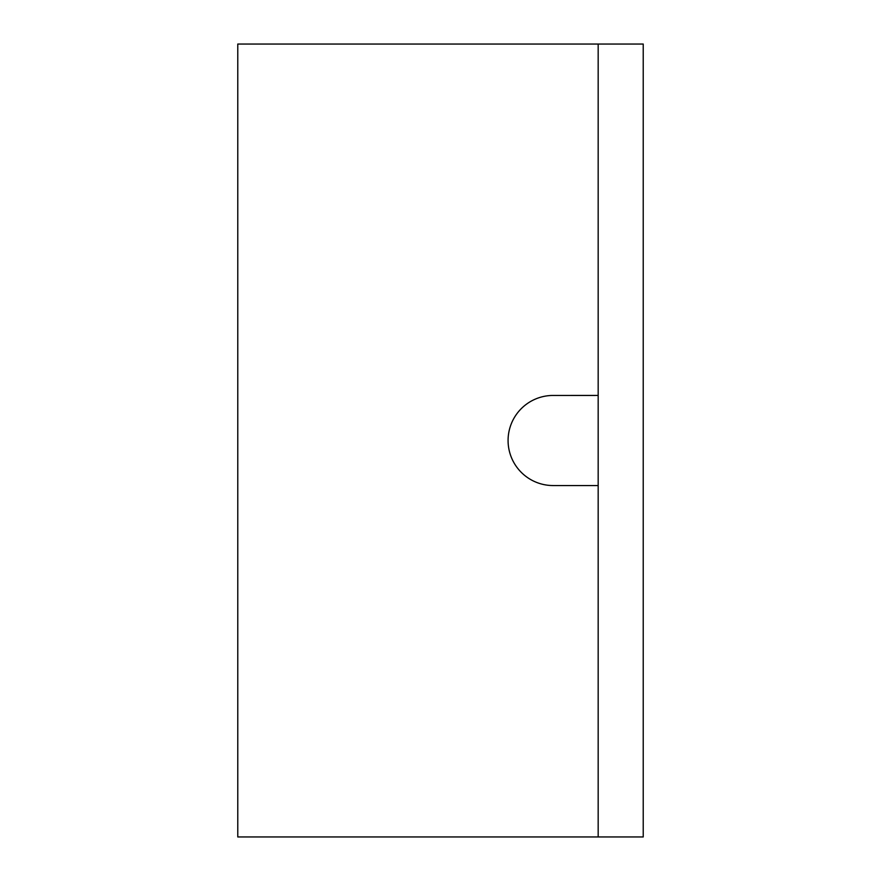 <?xml version="1.0" encoding="UTF-8"?>
<svg xmlns="http://www.w3.org/2000/svg" width="881" height="881" viewBox="0 0 881 881"><rect width="100%" height="100%" fill="white"/><g stroke="black" fill="none" stroke-linecap="round" stroke-linejoin="round"><path stroke-width="1.32" d="M237.771 76.482L237.771 836.95L643.229 836.95L643.229 44.05L598.177 44.05L598.177 395.448L552.178 395.459A45.052 45.052 0 0 0 508.084 440.974A45.052 45.052 0 0 0 553.125 485.552L598.177 485.552L598.177 836.95L598.177 44.05L237.771 44.05L237.771 76.482"/></g></svg>
